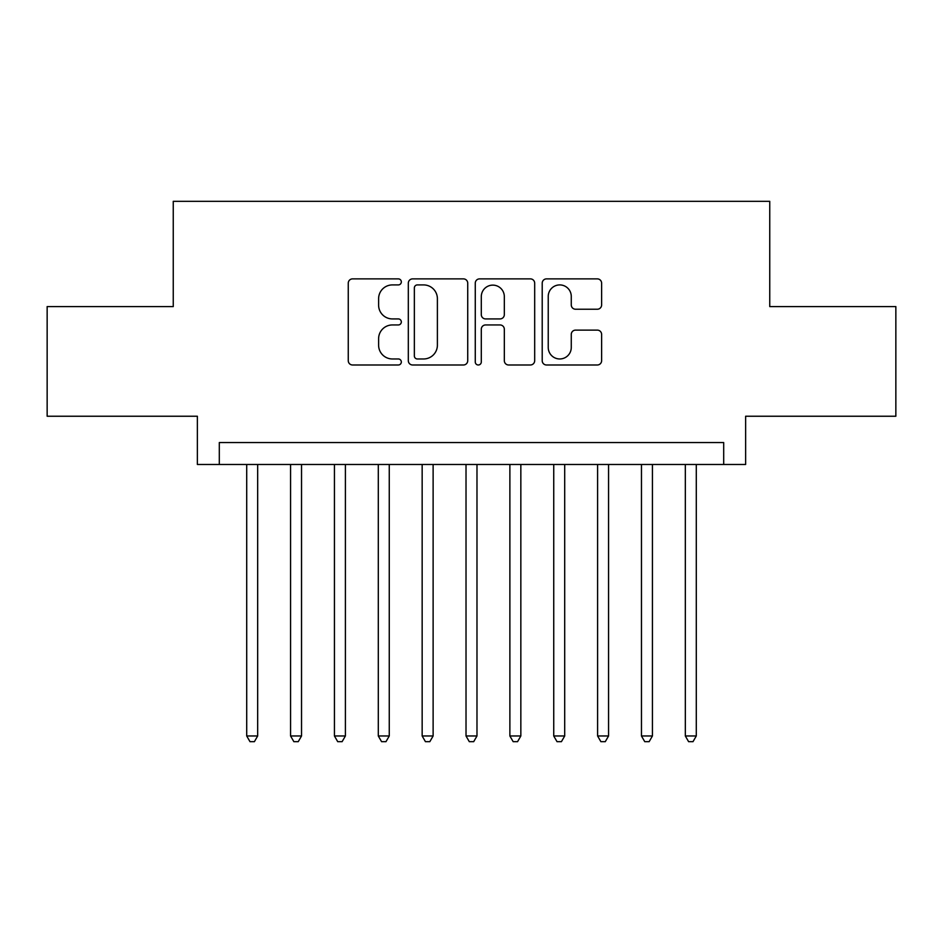 <?xml version="1.0" encoding="UTF-8"?>
<svg xmlns="http://www.w3.org/2000/svg" width="943" height="943" viewBox="0 0 943 943"><rect width="100%" height="100%" fill="white"/><g stroke="black" fill="none" stroke-linecap="round" stroke-linejoin="round"><path stroke-width="1.41" d="M401.329 281.898A3.018 3.018 0 0 0 398.311 278.88L352.564 278.88A4.302 4.302 0 0 0 348.262 283.195L348.262 360.686A4.302 4.302 0 0 0 352.564 364.988L398.311 364.988A3.018 3.018 0 0 0 401.329 361.971A3.018 3.018 0 0 0 398.311 358.965L392.394 358.965A13.78 13.78 0 0 1 378.614 345.185L378.614 338.726A13.78 13.78 0 0 1 392.394 324.946L398.311 324.946A3.018 3.018 0 0 0 401.329 321.94A3.018 3.018 0 0 0 398.311 318.923L392.394 318.923A13.78 13.78 0 0 1 378.614 305.143L378.614 298.683A13.78 13.78 0 0 1 392.394 284.916L398.311 284.916A3.018 3.018 0 0 0 401.329 281.898M597.32 309.233A4.302 4.302 0 0 0 601.622 304.931L601.622 283.195A4.302 4.302 0 0 0 597.32 278.88L546.516 278.88A4.302 4.302 0 0 0 542.213 283.195L542.213 360.686A4.302 4.302 0 0 0 546.516 364.988L597.32 364.988A4.302 4.302 0 0 0 601.622 360.686L601.622 334.423A4.302 4.302 0 0 0 597.32 330.121L575.584 330.121A4.302 4.302 0 0 0 571.269 334.423L571.269 347.448A11.516 11.516 0 0 1 559.753 358.965A11.516 11.516 0 0 1 548.237 347.448L548.237 296.432A11.516 11.516 0 0 1 559.753 284.916A11.516 11.516 0 0 1 571.269 296.432L571.269 304.931A4.302 4.302 0 0 0 575.584 309.233L597.32 309.233M723.694 464.486L745.63 464.486L745.63 416.24L895.85 416.24L895.85 306.581L769.747 306.581L769.747 201.319L173.253 201.319L173.253 306.581L47.15 306.581L47.15 416.24L197.37 416.24L197.37 464.486L723.694 464.486L723.694 442.55L219.306 442.55L219.306 464.486M467.728 283.195A4.302 4.302 0 0 0 463.426 278.88L412.621 278.88A4.302 4.302 0 0 0 408.319 283.195L408.319 360.686A4.302 4.302 0 0 0 412.621 364.988L463.426 364.988A4.302 4.302 0 0 0 467.728 360.686L467.728 283.195M479.574 278.88L530.379 278.88A4.302 4.302 0 0 1 534.681 283.195L534.681 360.686A4.302 4.302 0 0 1 530.379 364.988L508.631 364.988A4.302 4.302 0 0 1 504.328 360.686L504.328 329.26A4.302 4.302 0 0 0 500.026 324.946L485.598 324.946A4.302 4.302 0 0 0 481.295 329.26L481.295 361.971A3.018 3.018 0 0 1 478.278 364.988A3.018 3.018 0 0 1 475.272 361.971L475.272 283.195A4.302 4.302 0 0 1 479.574 278.88M417.36 284.916A3.018 3.018 0 0 0 414.354 287.921L414.354 355.947A3.018 3.018 0 0 0 417.36 358.965L423.607 358.965A13.78 13.78 0 0 0 437.387 345.185L437.387 298.683A13.78 13.78 0 0 0 423.607 284.916L417.36 284.916M504.328 296.644A11.516 11.516 0 0 0 492.812 285.128A11.516 11.516 0 0 0 481.295 296.644L481.295 314.62A4.302 4.302 0 0 0 485.598 318.923L500.026 318.923A4.302 4.302 0 0 0 504.328 314.62L504.328 296.644M246.712 464.486L246.712 735.976L257.675 735.976L257.675 464.486M257.675 735.976L254.386 741.681L250.001 741.681L246.712 735.976M290.574 464.486L290.574 735.976L301.536 735.976L301.536 464.486M301.536 735.976L298.247 741.681L293.862 741.681L290.574 735.976M334.435 464.486L334.435 735.976L345.397 735.976L345.397 464.486M345.397 735.976L342.109 741.681L337.724 741.681L334.435 735.976M378.296 464.486L378.296 735.976L389.259 735.976L389.259 464.486M389.259 735.976L385.97 741.681L381.585 741.681L378.296 735.976M422.158 464.486L422.158 735.976L433.12 735.976L433.12 464.486M433.12 735.976L429.831 741.681L425.446 741.681L422.158 735.976M466.019 464.486L466.019 735.976L476.981 735.976L476.981 464.486M476.981 735.976L473.692 741.681L469.308 741.681L466.019 735.976M509.88 464.486L509.88 735.976L520.842 735.976L520.842 464.486M520.842 735.976L517.554 741.681L513.169 741.681L509.88 735.976M553.741 464.486L553.741 735.976L564.704 735.976L564.704 464.486M564.704 735.976L561.415 741.681L557.03 741.681L553.741 735.976M597.603 464.486L597.603 735.976L608.565 735.976L608.565 464.486M608.565 735.976L605.276 741.681L600.891 741.681L597.603 735.976M641.464 464.486L641.464 735.976L652.426 735.976L652.426 464.486M652.426 735.976L649.138 741.681L644.753 741.681L641.464 735.976M685.325 464.486L685.325 735.976L696.288 735.976L696.288 464.486M696.288 735.976L692.999 741.681L688.614 741.681L685.325 735.976"/></g></svg>
